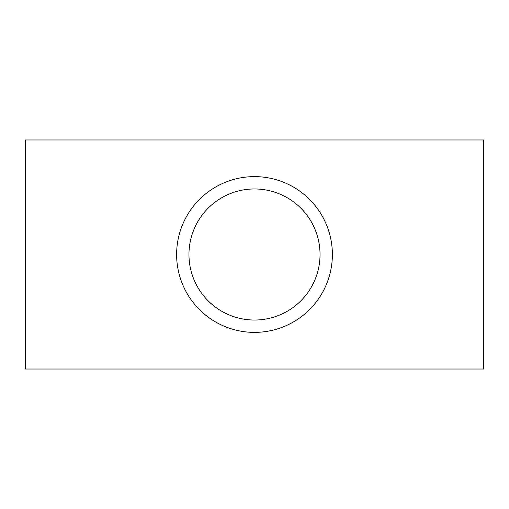 <?xml version="1.0" encoding="UTF-8"?>
<svg xmlns="http://www.w3.org/2000/svg" width="509" height="509" viewBox="0 0 509 509"><rect width="100%" height="100%" fill="white"/><g stroke="black" fill="none" stroke-linecap="round" stroke-linejoin="round"><path stroke-width="0.76" d="M254.5 188.966A65.534 65.534 0 0 0 197.746 287.267A65.534 65.534 0 0 0 311.253 287.267A65.534 65.534 0 0 0 254.5 188.966M254.5 176.623A77.877 77.877 0 0 1 321.942 293.438A77.877 77.877 0 0 1 187.058 293.438A77.877 77.877 0 0 1 254.5 176.623M25.45 139.975L483.55 139.975L483.55 369.025L25.45 369.025L25.45 139.975"/></g></svg>
